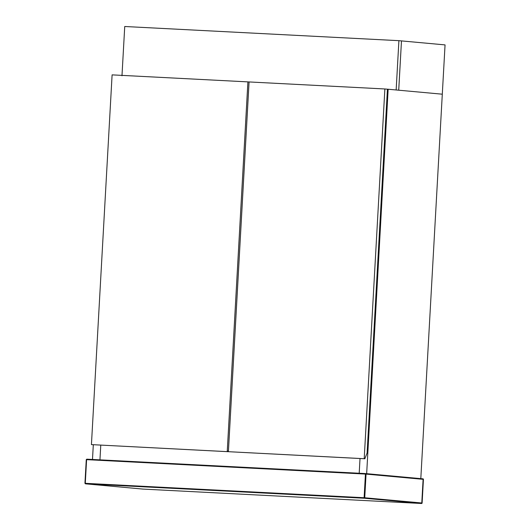 <?xml version="1.0" encoding="UTF-8"?>
<svg xmlns="http://www.w3.org/2000/svg" width="530" height="530" viewBox="0 0 530 530"><rect width="100%" height="100%" fill="white"/><g stroke="black" fill="none" stroke-linecap="round" stroke-linejoin="round"><path stroke-width="0.79" d="M142.921 489.084L421.754 503.5L422.085 503.016L364.739 497.763L366.058 474.098L423.41 479.352L423.132 478.848L365.62 473.582L86.787 459.172L86.602 459.649L365.435 474.065L364.11 497.723L85.277 483.314L86.602 459.649L84.972 483.307L85.409 483.824L142.921 489.084L85.39 483.817L85.277 483.314M421.754 503.5L423.132 478.848L365.64 473.588L86.787 459.172L86.271 459.636L84.946 483.3L85.39 483.817L364.242 498.233L364.11 497.723L364.739 497.763L364.242 498.233L421.754 503.5M423.41 479.352L423.132 478.848M445.054 44.898L442.298 94.194L398.726 90.206L401.482 40.909L445.054 44.898M398.904 40.671L396.149 89.974L398.712 90.206L401.482 40.909L398.904 40.671L124.736 26.5L121.98 75.797M360.022 458.516L359.201 473.25L360.022 458.516M99.951 459.854L100.773 445.12L99.951 459.854M228.49 450.129L227.873 451.686L227.231 451.633L247.907 81.885L249.067 81.991M247.907 81.885L112.102 74.869L91.432 444.61L227.873 451.686M91.432 444.61L227.231 451.633M367.098 453.031L364.845 458.768L364.203 458.708L384.873 88.967L387.437 89.199L367.098 453.031M384.873 88.967L249.073 81.945L228.397 451.692L364.845 458.768M228.397 451.692L364.203 458.708M387.437 89.199L388.152 89.239L366.654 473.774M92.492 459.464L93.313 444.736M388.152 89.239L442.298 94.194L420.8 478.729M366.058 474.098L365.62 473.582L366.058 474.098L365.435 474.065L365.62 473.582L365.435 474.065M422.105 503.182L423.443 479.193"/></g></svg>
